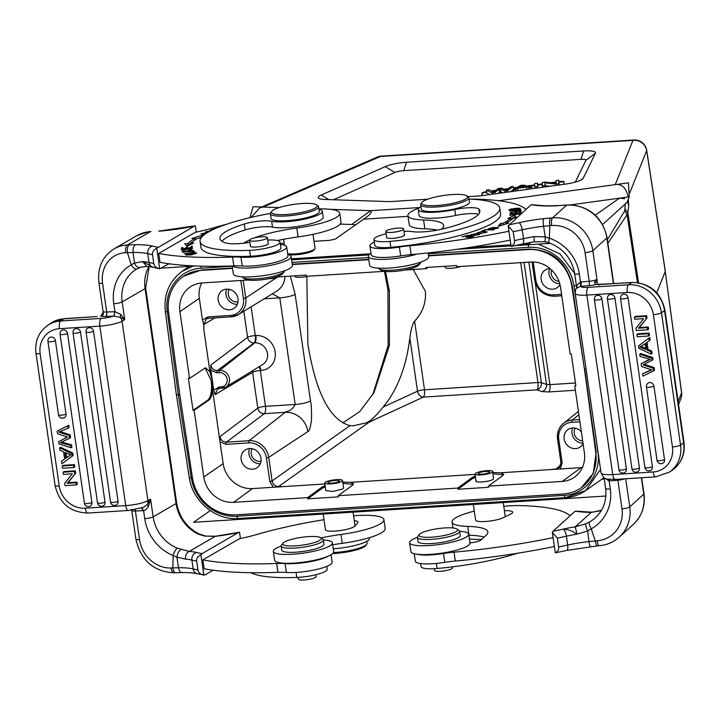 <?xml version="1.0" encoding="UTF-8"?>
<svg xmlns="http://www.w3.org/2000/svg" width="720" height="720" viewBox="0 0 720 720"><rect width="100%" height="100%" fill="white"/><g stroke="black" fill="none" stroke-linecap="round" stroke-linejoin="round"><path stroke-width="1.08" d="M366.795 541.323L367.074 543.249A24.354 4.896 171.8 0 1 366.705 544.32A24.354 4.896 171.8 0 1 364.833 545.787A24.354 4.896 171.8 0 1 333.54 552.573M366.705 544.32L365.688 545.616A23.139 4.653 171.8 0 1 363.906 547.02A23.139 4.653 171.8 0 1 332.802 553.527M333.261 548.793A27.405 5.508 -8.2 0 0 366.93 541.242A27.405 5.508 -8.2 0 0 369.45 538.389L369.351 537.687M250.911 572.688A89.505 17.982 -8.2 0 0 296.775 577.431A21.312 4.284 -8.2 0 0 325.197 571.446A21.312 4.284 -8.2 0 0 327.159 569.223L326.754 566.397M298.161 577.368L298.413 579.132A8.982 1.8 -8.2 0 0 300.744 579.987A8.982 1.8 -8.2 0 0 310.644 579.069A8.982 1.8 -8.2 0 0 316.188 576.567L315.927 574.722M324 519.705A140.049 28.134 171.8 0 0 256.77 534.501A60.894 12.231 -8.2 0 1 239.355 538.767L202.869 559.872L204.147 568.728A182.673 36.702 -8.2 0 0 277.947 572.337A30.447 6.12 171.8 0 1 286.389 572.445A26.793 5.382 -8.2 0 0 294.408 572.517A26.793 5.382 -8.2 0 0 332.118 562.221L331.047 554.796M332.685 544.788A54.801 11.007 171.8 0 1 342.261 543.33A42.624 8.568 -8.2 0 0 385.164 528.498L383.895 519.642A42.624 8.568 171.8 0 1 340.983 534.474A54.801 11.007 -8.2 0 0 321.066 537.921M323.19 514.044L325.44 529.668A14.922 2.997 -8.2 0 0 336.978 530.937A14.922 2.997 -8.2 0 0 353.385 527.085A15.219 3.06 -8.2 0 0 355.446 525.681L357.678 522.693A15.219 3.06 -8.2 0 0 357.885 522.054A15.219 3.06 -8.2 0 0 354.285 520.632M353.583 515.781A42.624 8.568 171.8 0 1 359.514 515.421A42.624 8.568 171.8 0 1 383.895 519.642M328.581 556.029A26.793 5.382 171.8 0 1 314.541 560.79A26.793 5.382 171.8 0 1 293.13 563.661A26.793 5.382 171.8 0 1 285.12 563.589A30.447 6.12 -8.2 0 0 276.678 563.481A182.673 36.702 171.8 0 1 202.869 559.872M273.348 551.403L274.626 560.259A29.835 5.994 -8.2 0 0 291.681 563.211A29.835 5.994 -8.2 0 0 333.684 551.745L332.406 542.889A29.835 5.994 171.8 0 1 290.403 554.355A29.835 5.994 171.8 0 1 273.348 551.403A29.835 5.994 171.8 0 1 281.187 546.03M320.787 537.723A19.485 3.915 171.8 0 1 315.063 542.358A19.485 3.915 171.8 0 1 292.725 545.994A19.485 3.915 171.8 0 1 283.032 543.168A19.485 3.915 171.8 0 1 288.99 540.126A19.485 3.915 171.8 0 1 320.787 537.723L322.803 539.172A21.312 4.284 171.8 0 1 323.379 539.973A29.835 5.994 171.8 0 1 332.406 542.889M281.187 546.057L281.781 550.188A21.312 4.284 -8.2 0 0 294.66 552.267A21.312 4.284 -8.2 0 0 317.142 548.361A21.312 4.284 -8.2 0 0 323.973 544.104L323.379 539.973A21.312 4.284 171.8 0 1 316.539 544.23A21.312 4.284 171.8 0 1 294.066 548.127A21.312 4.284 171.8 0 1 281.187 546.057A21.312 4.284 171.8 0 1 281.511 545.121L283.032 543.168M200.898 554.733C197.658 556.497 196.245 558.639 196.668 561.132L197.946 569.988C198.243 572.499 200.214 574.227 203.85 575.172L200.898 554.733L201.978 553.671A182.673 36.702 171.8 0 1 196.587 552.492A6.39 5.607 103.8 0 0 191.898 560.07A42.318 8.505 -8.2 0 0 185.535 559.134L176.877 557.172L178.506 567.738C179.262 571.41 180.666 572.949 182.7 572.373M239.265 532.26L215.397 536.211A6.39 0.639 83 0 0 215.289 536.355A60.894 12.231 -8.2 0 0 238.455 532.575L201.978 553.671M239.517 532.215L240.435 538.542M141.777 507.996A3.654 1.602 -92.4 0 1 143.055 510.66L135.387 510.993L139.509 539.622A30.447 26.667 60 0 0 171.099 567.981A6.39 2.808 87.6 0 0 174.042 572.823L175.797 572.742A6.39 2.808 -92.4 0 1 175.797 572.742L181.899 572.562C188.829 572.535 193.95 572.931 197.235 573.759L205.038 574.92L213.192 570.213M215.397 536.211L204.435 536.067L215.289 536.355L189.261 551.412L177.3 548.181A6.39 2.061 -68.1 0 0 173.151 555.507L176.877 557.172C177.48 553.356 178.875 550.827 181.071 549.585M128.295 510.471A6.39 2.304 -93.6 0 1 125.721 505.611L85.293 508.185A6.39 2.304 86.4 0 0 87.867 513.045L128.295 510.471L143.217 507.474L147.177 504.657L150.588 499.113L153.144 516.825L176.049 503.577A6.39 1.287 -8.2 0 0 176.634 502.911C179.199 517.086 186.66 527.4 199.008 533.862L198.09 534.015L204.435 536.067M196.587 552.492A48.717 9.783 -8.2 0 0 189.261 551.412C186.498 552.726 185.256 555.3 185.535 559.134M175.797 572.742A6.39 2.808 -92.4 0 1 172.854 567.9L178.506 567.738A42.318 8.505 171.8 0 1 193.176 568.926A189.072 37.989 -8.2 0 0 197.946 569.988M141.399 507.96L143.586 510.624L143.055 510.66M198.09 534.015A36.234 31.725 60 0 1 176.049 503.577L145.08 288.666L122.175 301.914L124.731 319.626L122.058 321.174L147.924 500.652A6.39 5.598 60 0 1 147.177 504.657L148.473 506.349C146.754 509.193 145.116 510.624 143.586 510.624L144.729 518.607A42.624 37.332 -120 0 0 173.151 555.507L172.854 567.9L171.099 567.981M148.473 506.349L150.588 499.113L147.924 500.652A17.964 3.609 -8.2 0 1 125.721 505.611L99.855 326.124L59.436 328.698A24.354 22.185 54.9 0 0 40.167 353.763L59.22 486.018A24.354 22.185 54.9 0 0 85.293 508.185M113.751 316.107L120.177 317.286L124.731 319.626L120.825 314.469L114.912 311.688L113.751 316.107L105.696 316.449A10.044 2.016 -8.2 0 1 100.683 316.062L101.151 315.981C103.095 315.225 103.761 314.217 103.14 312.957L103.077 312.138L101.151 315.981M97.092 316.548L63.792 318.816A30.753 28.008 -125.1 0 0 50.409 323.469L47.322 325.638A30.753 28.008 54.9 0 1 60.696 320.985L63.792 318.816A6.39 2.304 86.4 0 1 64.278 318.636L97.191 316.53M120.825 314.469L120.177 317.286A6.39 5.598 60 0 1 122.058 321.174A17.964 3.609 171.8 0 1 99.855 326.124A6.39 2.304 -93.6 0 1 101.124 318.411A11.565 2.322 171.8 0 0 113.364 316.125A3.654 1.602 87.6 0 0 114.381 311.697L114.912 311.688L113.76 303.705A42.624 37.332 -120 0 1 131.265 264.843L134.442 263.061L133.119 252.459L127.422 252.63A6.39 2.808 -92.4 0 1 129.204 244.881L135.486 244.701C133.569 246.015 132.777 248.607 133.119 252.459A42.318 8.505 -8.2 0 1 147.744 253.656A6.39 5.607 -76.2 0 1 152.433 246.069A48.717 9.783 -8.2 0 0 135.486 244.701M103.374 313.929L103.14 312.957M150.939 231.516L148.365 231.741A6.39 2.898 -97.2 0 0 147.843 231.921L150.354 231.705L127.44 244.962A6.39 2.808 87.6 0 0 125.667 252.702A30.447 26.667 60 0 0 102.591 283.392A6.39 1.287 171.8 0 1 98.928 282.762C97.308 267.759 102.384 256.437 114.147 248.787A36.837 32.265 60 0 1 127.44 244.962L129.204 244.881M125.667 252.702L127.422 252.63L131.265 264.843A6.39 3.087 -118.9 0 0 137.052 268.884L140.4 267.345L146.754 266.418L142.65 261.567L134.442 263.061C136.143 266.652 138.123 268.083 140.4 267.345M152.514 254.718A189.072 37.989 171.8 0 1 147.744 253.656L149.022 262.512A6.39 5.607 103.8 0 0 153.081 267.336L142.65 261.567A42.318 8.505 171.8 0 1 149.022 262.512A189.072 37.989 -8.2 0 0 153.783 263.574L152.514 254.718C152.091 252.216 153.504 250.083 156.744 248.31L194.301 226.152L195.363 225.801L196.281 232.128M158.85 231.183A60.894 12.231 -8.2 0 0 194.301 226.152L195.363 225.801M169.029 263.79L159.687 268.758L156.744 248.31M153.081 267.336L159.687 268.758C156.051 267.813 154.089 266.085 153.783 263.574M226.548 224.271A140.049 28.134 171.8 0 0 212.616 228.087A60.894 12.231 -8.2 0 1 195.192 232.353L158.715 253.449L159.993 262.305A182.673 36.702 -8.2 0 0 233.793 265.914A30.447 6.12 171.8 0 1 242.235 266.022A26.793 5.382 -8.2 0 0 250.245 266.094A26.793 5.382 -8.2 0 0 287.964 255.798L286.686 246.942A26.793 5.382 171.8 0 1 248.976 257.238A26.793 5.382 171.8 0 1 240.957 257.166A30.447 6.12 -8.2 0 0 232.515 257.058A182.673 36.702 171.8 0 1 158.715 253.449M277.389 240.534A54.801 11.007 171.8 0 1 298.098 236.907A42.624 8.568 -8.2 0 0 341.01 222.084L339.741 213.228A42.624 8.568 171.8 0 1 296.829 228.051A54.801 11.007 -8.2 0 0 254.178 237.951M287.757 254.367A29.835 5.994 171.8 0 1 291.15 256.545A29.835 5.994 171.8 0 1 249.147 268.011A29.835 5.994 171.8 0 1 232.605 265.959M232.218 265.968L233.361 273.915A29.835 5.994 -8.2 0 0 250.425 276.867A29.835 5.994 -8.2 0 0 292.419 265.401L291.15 256.545M242.397 276.849A21.312 4.284 -8.2 0 0 242.964 277.632A21.312 4.284 -8.2 0 0 264.096 278.028A21.312 4.284 -8.2 0 0 284.256 271.683A21.312 4.284 -8.2 0 0 284.571 271.062A21.312 4.284 -8.2 0 0 284.58 270.765M242.964 277.632L244.98 279.072A19.485 3.915 -8.2 0 0 264.303 279.432A19.485 3.915 -8.2 0 0 282.735 273.636L284.256 271.683M313.029 234.342L315.027 248.211A14.922 2.997 171.8 0 1 314.802 248.868A14.922 2.997 171.8 0 1 313.65 249.768A14.922 2.997 171.8 0 1 301.095 253.251A14.922 2.997 171.8 0 1 287.658 253.665M318.897 208.89A42.624 8.568 171.8 0 1 339.741 213.228M249.714 239.841A54.801 11.007 -8.2 0 0 246.699 241.398L243.549 243.225M280.359 244.449A26.793 5.382 171.8 0 1 286.686 246.942M221.958 241.272A69.417 13.95 171.8 0 1 227.187 237.222A69.417 13.95 171.8 0 1 245.124 229.932A18.27 3.672 171.8 0 1 272.502 227.133A27.405 5.508 -8.2 0 0 297.189 226.512A27.405 5.508 -8.2 0 0 320.643 220.068A27.405 5.508 -8.2 0 0 323.172 217.206L322.317 211.302A27.405 5.508 171.8 0 1 319.797 214.164A27.405 5.508 171.8 0 1 296.343 220.608A27.405 5.508 171.8 0 1 271.656 221.229A18.27 3.672 -8.2 0 0 244.278 224.028A69.417 13.95 -8.2 0 0 226.341 231.318A69.417 13.95 -8.2 0 0 219.942 238.545A69.417 13.95 -8.2 0 0 225.054 242.775A24.354 4.896 -8.2 0 0 249.885 242.388M200.052 241.416L200.907 247.32A89.505 17.982 -8.2 0 0 250.497 256.248A21.312 4.284 -8.2 0 0 278.91 250.263A21.312 4.284 -8.2 0 0 280.872 248.04L280.026 242.136A21.312 4.284 171.8 0 1 278.064 244.359A21.312 4.284 171.8 0 1 249.642 250.344A89.505 17.982 171.8 0 1 200.052 241.416A89.505 17.982 171.8 0 1 208.296 232.083A89.505 17.982 171.8 0 1 270.36 213.408M190.899 248.526L188.991 249.849L192.492 248.58L182.547 250.047L184.374 249.084L181.278 250.227L190.899 248.526L191.286 249.363M195.075 252.18L193.842 251.199L192.591 251.424L193.563 252.198L184.221 253.917L195.075 252.18M184.32 250.938L182.115 252.018L191.052 251.424L193.311 250.335L184.365 251.235M217.323 227.718L216.639 228.015M212.715 229.779L213.858 229.239M215.415 228.537L210.681 229.959L212.13 230.058M192.159 247.635L192.42 246.186L191.142 246.357L190.926 247.545L187.236 248.022L187.434 246.951L186.156 247.122L185.967 248.193L182.637 248.625L182.853 247.482L181.566 247.644L181.314 249.048L192.159 247.635M187.344 246.204L193.761 242.946L190.917 243.198A102.6 20.61 171.8 0 1 197.712 238.212L200.349 238.104L202.419 235.134L191.889 238.464L194.976 238.338A105.651 21.222 -8.2 0 0 187.983 243.468L184.671 243.765L187.344 246.204M211.257 230.49L205.326 231.966L208.323 232.074M207.648 232.47L201.033 233.919L204.705 234.423M191.997 253.278L195.543 253.287L186.903 254.709L188.469 254.016L187.794 253.89L185.67 254.88L190.674 254.988L196.794 253.134L191.988 253.017M267.696 240.039A21.312 4.284 171.8 0 1 280.026 242.136M318.942 209.241A27.405 5.508 171.8 0 1 322.317 211.302M268.164 243.252A9.135 1.836 171.8 0 1 268.362 243.558A9.135 1.836 171.8 0 1 267.516 244.512A9.135 1.836 171.8 0 1 257.49 246.924A9.135 1.836 171.8 0 1 250.281 246.159A9.135 1.836 171.8 0 1 250.38 245.808M258.849 237.087A8.982 1.8 171.8 0 1 267.354 237.672A8.982 1.8 171.8 0 1 258.084 240.831A8.982 1.8 171.8 0 1 249.579 240.237A8.982 1.8 171.8 0 1 258.849 237.087M194.013 252.369L193.842 251.199M190.62 250.227L192.078 250.506L184.698 252.135L183.348 251.838L190.62 250.227M181.566 247.644L181.764 248.985M186.156 247.122L186.345 248.391M191.142 246.357L191.34 247.734M186.462 245.403L188.235 245.241L187.983 243.468M194.976 238.338L195.183 239.778M188.235 245.241A105.651 21.222 171.8 0 1 192.231 241.983M195.111 239.301L196.767 238.77M198.666 238.176L200.763 237.51M190.917 243.198L191.079 244.305M208.809 231.795L207.054 232.029M207.009 231.732L210.708 230.769M205.083 234.144L202.239 233.775L207.189 232.749M314.802 248.868L313.785 250.173A13.698 2.754 171.8 0 1 312.732 251.001A13.698 2.754 171.8 0 1 299.925 254.367A13.698 2.754 171.8 0 1 287.739 254.259M277.902 276.93L275.958 278.244L275.787 277.065L306.387 275.121L306.558 276.3L384.282 271.341M294.858 275.85L294.939 276.417A8.982 1.8 -8.2 0 0 307.818 276.219M280.224 243.495L284.166 243.243L280.224 243.495M314.037 241.335L329.697 240.336L335.493 238.986L363.708 219.168L408.015 216.342L363.708 219.168L366.849 216.9L335.493 238.986L329.697 240.336L314.037 241.335M508.95 231.237A182.673 36.702 171.8 0 1 409.869 245.754A30.447 6.12 -8.2 0 0 399.402 247.068A26.793 5.382 171.8 0 1 389.565 248.274A26.793 5.382 171.8 0 1 369.9 245.898A26.793 5.382 171.8 0 1 374.301 242.127M441.558 229.257L441.891 228.96A54.801 11.007 -8.2 0 0 443.709 225.513A54.801 11.007 -8.2 0 0 423.576 219.969A42.624 8.568 171.8 0 1 407.916 215.658A42.624 8.568 171.8 0 1 418.923 208.062M471.051 199.179A42.624 8.568 171.8 0 1 476.64 199.188A140.049 28.134 171.8 0 1 524.502 208.206A60.894 12.231 -8.2 0 0 526.176 209.169M373.932 239.544L374.787 245.448A21.312 4.284 -8.2 0 0 378.648 247.284A21.312 4.284 -8.2 0 0 390.834 247.302A89.505 17.982 -8.2 0 0 497.628 219.6A89.505 17.982 -8.2 0 0 500.598 213.975L499.743 208.071A89.505 17.982 171.8 0 1 496.773 213.696A89.505 17.982 171.8 0 1 389.988 241.398A21.312 4.284 171.8 0 1 373.932 239.544A21.312 4.284 171.8 0 1 374.643 238.203A21.312 4.284 171.8 0 1 386.145 233.811M403.947 231.354A21.312 4.284 171.8 0 1 412.254 231.624A24.354 4.896 -8.2 0 0 443.196 228.87A69.417 13.95 -8.2 0 0 477.558 215.298A69.417 13.95 -8.2 0 0 479.853 210.942A69.417 13.95 -8.2 0 0 478.872 209.07A18.27 3.672 -8.2 0 0 454.779 209.556A27.405 5.508 171.8 0 1 418.257 209.547L419.103 215.451A27.405 5.508 -8.2 0 0 443.772 217.422A27.405 5.508 -8.2 0 0 455.634 215.46A18.27 3.672 171.8 0 1 478.53 214.317M490.392 229.005L497.34 228.024L492.93 229.347L498.546 227.853L493.524 227.394L488.079 228.87L490.392 229.005M467.748 235.314L461.961 236.862L467.415 235.71L469.395 236.079L465.786 237.357L470.079 236.205L471.861 236.529L467.973 237.888L473.58 236.385L467.748 235.314L467.82 235.791M476.712 233.595L469.944 234.972L478.638 234.459L473.715 235.584L479.826 234.306L471.357 234.612L476.712 233.595M471.195 235.314L471.357 234.612M485.946 229.491L482.04 230.886L482.976 230.94L486.054 229.833L493.902 229.896L486 229.851M481.14 233.514L487.143 231.921L482.976 231.318L476.946 232.911L481.14 233.514M510.219 212.355L510.21 213.624L511.488 213.453L511.497 212.4L515.196 211.896L515.187 212.841L516.456 212.661L516.465 211.716L519.795 211.266L519.786 212.265L521.064 212.094L521.073 210.861L510.219 212.355L510.399 213.597M516.771 217.674L514.647 215.235L507.834 218.502L510.642 218.268A102.6 20.61 171.8 0 1 503.172 223.299L500.571 223.389L498.051 226.404L508.896 223.101L505.863 223.209A105.651 21.222 -8.2 0 0 513.558 218.025L516.843 217.755M510.165 213.858L518.589 213.048L509.643 215.262L520.461 213.948L512.055 214.749L520.983 212.535L510.201 214.065M517.824 209.241L520.011 208.224L511.074 208.944L508.842 209.961L517.824 209.241M509.742 210.915L514.224 210.456C515.61 211.419 517.797 211.311 520.785 210.132L520.56 209.259L509.742 210.915M520.785 210.132L520.56 209.259L520.704 210.222M515.493 210.267L519.372 209.673L519.498 210.294C517.131 211.05 515.799 211.041 515.493 210.267L515.628 211.194M519.372 209.673L519.552 210.654M418.257 209.547A27.405 5.508 171.8 0 1 419.166 207.828A27.405 5.508 171.8 0 1 420.912 206.622M469.044 199.089A89.505 17.982 171.8 0 1 499.743 208.071M404.406 234.567A9.135 1.836 171.8 0 1 404.604 234.873A9.135 1.836 171.8 0 1 404.298 235.449A9.135 1.836 171.8 0 1 394.515 238.158A9.135 1.836 171.8 0 1 386.523 237.474A9.135 1.836 171.8 0 1 386.622 237.123M422.019 202.32L421.002 203.616A24.354 4.896 -8.2 0 0 420.633 204.687L421.272 209.115A24.354 4.896 -8.2 0 0 442.584 210.933A24.354 4.896 -8.2 0 0 468.675 203.697A24.354 4.896 -8.2 0 0 469.485 202.167L468.846 197.739A24.354 4.896 -8.2 0 0 468.189 196.821L466.848 195.858A23.139 4.653 -8.2 0 0 444.861 195.3A23.139 4.653 -8.2 0 0 422.433 201.879A23.139 4.653 -8.2 0 0 422.019 202.32A23.139 4.653 -8.2 0 0 439.578 205.308A23.139 4.653 -8.2 0 0 466.704 198.189A23.139 4.653 -8.2 0 0 466.848 195.858M420.633 204.687A24.354 4.896 -8.2 0 0 441.945 206.505A24.354 4.896 -8.2 0 0 468.036 199.269A24.354 4.896 -8.2 0 0 468.846 197.739M393.543 228.627A8.982 1.8 171.8 0 1 403.605 228.987A8.982 1.8 171.8 0 1 395.883 231.912A8.982 1.8 171.8 0 1 385.821 231.552A8.982 1.8 171.8 0 1 393.543 228.627M478.287 233.415L478.188 232.767C480.501 231.579 483.075 231.345 485.919 232.083C483.705 233.253 481.122 233.478 478.188 232.767L478.278 233.415M485.919 232.074L486.009 232.686L485.919 232.074M519.795 211.266L519.939 212.247M515.196 211.896L515.331 212.814M500.571 223.389L500.832 225.162L502.299 225.108M500.382 225.693L500.832 225.162M503.388 224.784L503.172 223.299M504.63 224.397A102.6 20.61 -8.2 0 0 505.926 223.641M510.453 220.437A102.6 20.61 -8.2 0 0 510.903 220.041L510.642 218.268M514.647 215.235L515.646 217.854M510.75 218.997L514.908 217.008M505.863 223.209L505.971 223.992M511.569 210.258L511.533 210.015C509.328 209.529 511.29 208.917 517.41 208.179C519.633 208.638 517.671 209.25 511.533 210.015L510.066 209.781L510.147 210.303M517.41 208.179L518.859 208.944M511.128 246.357C513.765 245.007 514.881 243.09 514.467 240.579L513.189 231.723L508.185 225.909L511.128 246.357L511.884 246.132M508.185 225.909L531.135 204.678L536.679 205.128C542.403 205.821 549.666 205.965 558.477 205.56M407.916 215.658L409.194 224.514A42.624 8.568 -8.2 0 0 424.854 228.825A54.801 11.007 171.8 0 1 437.526 230.094M369.9 245.898L371.169 254.754A26.793 5.382 -8.2 0 0 374.139 256.689A26.793 5.382 -8.2 0 0 390.843 257.13A26.793 5.382 -8.2 0 0 400.68 255.924A30.447 6.12 171.8 0 1 411.138 254.61A182.673 36.702 -8.2 0 0 510.228 240.093M417.06 254.061A29.835 5.994 171.8 0 1 390.24 259.02A29.835 5.994 171.8 0 1 368.325 256.374A29.835 5.994 171.8 0 1 370.962 253.323M368.325 256.374L369.603 265.23A29.835 5.994 -8.2 0 0 391.518 267.876A29.835 5.994 -8.2 0 0 428.67 256.716L428.121 252.927M378.639 268.164A21.312 4.284 -8.2 0 0 378.81 268.569A21.312 4.284 -8.2 0 0 379.215 268.947A21.312 4.284 -8.2 0 0 400.347 269.343A21.312 4.284 -8.2 0 0 420.507 262.998A21.312 4.284 -8.2 0 0 420.831 262.089M379.215 268.947L381.222 270.387A19.485 3.915 -8.2 0 0 400.545 270.747A19.485 3.915 -8.2 0 0 418.977 264.951L420.507 262.998M558.459 205.56L569.151 205.074A6.39 1.692 89.7 0 1 569.538 204.894L558.459 205.56M545.139 241.551L545.22 236.844L543.573 226.296C543.078 222.435 543.087 219.897 543.609 218.682A48.717 9.783 -8.2 0 0 518.967 222.705A6.39 2.169 77.6 0 1 522.225 229.788A189.072 37.989 171.8 0 1 513.189 231.723M534.087 236.619L545.22 236.844L549.396 238.194A6.39 1.125 108.6 0 0 548.991 242.775L544.941 241.767L534.357 241.749L522.522 244.008A6.39 2.169 -102.4 0 0 523.503 238.644A42.318 8.505 171.8 0 1 534.087 236.619L534.213 241.641M580.248 286.371L576.585 288.189L576.855 285.399L580.473 282.015L580.608 286.344A3.654 1.026 85.2 0 0 581.031 281.952L589.203 281.268L585.081 252.639A30.447 28.575 47.9 0 0 551.7 225.549A6.39 1.791 -94.8 0 1 552.438 217.872L550.566 218.025A6.39 1.791 85.2 0 0 549.828 225.702L543.573 226.296A42.318 8.505 -8.2 0 0 522.225 229.788L523.503 238.644A189.072 37.989 -8.2 0 1 514.467 240.579M597.384 284.418L596.952 279.279L595.053 281.601L596.943 282.465L597.708 284.445M627.291 292.509A24.354 22.185 54.9 0 1 653.364 314.676A6.39 1.287 171.8 0 0 661.473 312.777L680.535 445.032A30.753 28.008 54.9 0 1 669.591 472.023L672.678 469.854A30.753 28.008 -125.1 0 0 678.258 464.499A30.753 28.008 -125.1 0 0 683.622 442.863L664.569 310.617L661.473 312.777A30.753 28.008 54.9 0 0 628.56 284.787L588.132 287.37A6.39 2.304 86.4 0 0 586.863 295.083L627.291 292.509A6.39 2.304 -93.6 0 1 628.56 284.787L631.647 282.618A6.39 2.304 -93.6 0 1 632.133 282.438C649.818 283.077 660.753 292.293 664.938 310.077A6.39 1.287 171.8 0 1 664.731 310.482A6.39 1.287 171.8 0 1 664.569 310.617A30.753 28.008 -125.1 0 0 631.647 282.618L597.06 284.391L599.103 284.697L598.743 285.237M597.087 284.391L595.629 284.463L594.468 282.231L595.053 281.601M595.629 284.463L596.007 284.49A10.044 2.016 -8.2 0 1 588.78 285.66A3.654 1.026 85.2 0 0 589.203 281.268A6.39 1.287 -8.2 0 0 594 280.476A6.39 1.287 -8.2 0 0 596.952 279.279L592.83 250.65A6.39 1.287 171.8 0 1 585.081 252.639M576.9 287.694L576.9 287.694C576.072 287.865 575.496 289.755 575.163 293.382A17.964 3.609 171.8 0 0 586.863 295.083L612.729 474.57L653.157 471.987A24.354 22.185 54.9 0 0 672.426 446.931L653.364 314.676M576.855 285.399L576.72 287.91L574.623 273.465C571.806 258.516 563.265 248.292 548.991 242.775M609.363 479.385A3.654 1.026 -94.8 0 1 609.705 480.924L609.138 480.951L608.859 479.322M625.698 478.764L629.757 506.88A6.39 1.287 -8.2 0 1 621.999 508.869A30.447 28.575 47.9 0 1 597.132 540.819L595.26 540.981L591.282 528.858A6.39 2.16 60.7 0 1 589.653 521.901L585.81 523.782L575.307 526.806L576.972 534.186L587.664 530.955L588.951 541.575L595.26 540.981A6.39 1.791 85.2 0 0 597.42 545.868L566.676 550.431L555.624 552.78M575.289 511.101A60.894 12.231 -8.2 0 0 591.237 512.388A6.39 3.807 -89.5 0 1 592.191 512.199L575.289 511.101L552.969 531.297A182.673 36.702 171.8 0 0 563.13 529.128C568.017 529.335 572.625 531.018 576.972 534.186A42.318 8.505 -8.2 0 0 566.388 536.202A6.39 2.169 -102.4 0 0 563.13 529.128A48.717 9.783 -8.2 0 1 575.307 526.806L591.237 512.388L601.488 510.282M585.81 523.782C585.45 524.898 586.062 527.292 587.664 530.955L591.282 528.858A42.624 40.014 -132.1 0 0 610.29 488.934L609.138 480.951L605.016 478.233M590.823 546.354C590.175 546.84 589.554 545.247 588.951 541.575A42.318 8.505 171.8 0 0 567.657 545.058A6.39 2.169 77.6 0 1 566.676 550.431M592.191 512.199L600.102 510.849M552.969 531.297L552.339 532.332L555.282 552.78L556.038 552.555M555.282 552.78C557.919 551.43 559.035 549.504 558.621 547.002L557.343 538.146L552.339 532.332M503.766 506.259A42.624 8.568 171.8 0 1 505.161 506.142A42.624 8.568 171.8 0 1 520.794 505.611A140.049 28.134 171.8 0 1 568.656 514.62A60.894 12.231 -8.2 0 0 570.339 515.583M553.104 537.651A182.673 36.702 171.8 0 1 454.023 552.177A30.447 6.12 -8.2 0 0 443.556 553.491A26.793 5.382 171.8 0 1 433.719 554.697A26.793 5.382 171.8 0 1 416.97 554.247M469.908 542.88A9.135 1.836 -8.2 0 0 480.888 540.054L486.045 535.383A54.801 11.007 -8.2 0 0 487.863 531.936A54.801 11.007 -8.2 0 0 467.73 526.392A42.624 8.568 171.8 0 1 452.079 522.081A42.624 8.568 171.8 0 1 474.327 511.128M473.364 504.477L475.614 520.092A14.922 2.997 -8.2 0 0 486.315 521.433A14.922 2.997 -8.2 0 0 502.686 517.941A15.219 3.06 -8.2 0 0 503.937 517.392L510.624 514.125A15.219 3.06 -8.2 0 0 512.685 512.19A15.219 3.06 -8.2 0 0 504.405 510.66M409.59 542.718L410.868 551.574A29.835 5.994 -8.2 0 0 432.774 554.22A29.835 5.994 -8.2 0 0 469.935 543.06L468.657 534.204A29.835 5.994 171.8 0 1 431.496 545.364A29.835 5.994 171.8 0 1 409.59 542.718A29.835 5.994 171.8 0 1 417.429 537.345M457.038 529.047A19.485 3.915 171.8 0 1 453.582 532.845A19.485 3.915 171.8 0 1 430.479 537.255A19.485 3.915 171.8 0 1 419.283 534.483A19.485 3.915 171.8 0 1 422.964 532.269A19.485 3.915 171.8 0 1 442.287 528.138A19.485 3.915 171.8 0 1 457.038 529.047L459.045 530.487A21.312 4.284 171.8 0 1 459.621 531.288A29.835 5.994 171.8 0 1 468.657 534.204M417.438 537.372L418.032 541.503A21.312 4.284 -8.2 0 0 432.63 543.474A21.312 4.284 -8.2 0 0 455.868 538.776A21.312 4.284 -8.2 0 0 460.215 535.419L459.621 531.288A21.312 4.284 171.8 0 1 455.274 534.645A21.312 4.284 171.8 0 1 432.036 539.343A21.312 4.284 171.8 0 1 417.438 537.372A21.312 4.284 171.8 0 1 417.753 536.436L419.283 534.483M468.801 535.239A42.624 8.568 -8.2 0 0 469.008 535.248A54.801 11.007 171.8 0 1 484.119 537.129M414.261 553.752L415.332 561.177A26.793 5.382 -8.2 0 0 434.997 563.553A26.793 5.382 -8.2 0 0 444.834 562.347A30.447 6.12 171.8 0 1 455.301 561.033A182.673 36.702 -8.2 0 0 554.382 546.507M420.624 563.553L421.065 566.631A21.312 4.284 -8.2 0 0 437.121 568.485A89.505 17.982 -8.2 0 0 517.536 553.239M469.323 538.812A27.405 5.508 -8.2 0 0 481.698 539.316M434.403 568.683L434.655 570.447A8.982 1.8 -8.2 0 0 438.138 571.356A8.982 1.8 -8.2 0 0 447.597 570.222A8.982 1.8 -8.2 0 0 452.439 567.882L452.295 566.874M475.281 473.517A8.982 1.8 171.8 0 1 484.902 470.844A8.982 1.8 171.8 0 1 492.768 471.519A8.982 1.8 171.8 0 1 492.462 472.086A8.982 1.8 171.8 0 1 482.841 474.75A8.982 1.8 171.8 0 1 474.984 474.084A8.982 1.8 171.8 0 1 475.281 473.517M476.289 480.492C472.869 483.309 490.995 481.788 493.47 479.043L492.768 471.519M475.434 477.198L472.275 478.773L457.92 489.258L457.749 488.07L472.104 477.594L475.263 476.019M503.514 474.849L493.119 473.76M428.085 267.363L426.132 268.677L425.961 267.498L456.57 265.545L456.741 266.724L530.694 262.008A27.891 25.398 -125.1 0 1 560.547 287.397L570.159 354.114L571.293 354.042L575.892 385.92L574.758 386.001L584.37 452.709A27.891 25.398 -125.1 0 1 574.839 476.91A27.891 25.398 -125.1 0 1 562.311 481.41L488.349 486.126L488.52 487.305L457.92 489.258M489.411 472.338A5.787 1.161 -8.2 0 0 489.6 471.978A5.787 1.161 -8.2 0 0 484.542 471.537A5.787 1.161 -8.2 0 0 478.341 473.256A5.787 1.161 -8.2 0 0 478.152 473.625A5.787 1.161 -8.2 0 0 483.21 474.057A5.787 1.161 -8.2 0 0 489.411 472.338M492.948 472.545L500.796 472.761L503.676 474.219L502.713 475.641L488.349 486.126M428.553 255.888L528.192 249.543A40.797 37.152 54.9 0 1 571.815 286.335L584.469 369.288L595.737 452.34A40.797 37.152 54.9 0 1 581.166 487.8A40.797 37.152 54.9 0 1 563.418 493.965L236.115 514.827A40.797 37.152 54.9 0 1 192.492 478.035L179.838 395.082L168.57 312.039A40.797 37.152 54.9 0 1 183.141 276.57A40.797 37.152 54.9 0 1 200.889 270.405L232.56 268.389M368.811 259.704L292.302 264.573M426.132 268.677L404.829 270.036M275.958 278.244L268.587 278.721M248.04 280.026L201.996 282.96A27.891 25.398 -125.1 0 0 190.269 286.902A27.891 25.398 -125.1 0 0 179.937 311.661L189.549 378.378L205.542 367.767M205.587 367.767L209.916 371.745L212.319 380.259L213.75 390.195L219.042 387.027L221.346 386.883A7.353 6.696 54.9 0 0 227.16 379.314A7.353 6.696 54.9 0 0 219.294 372.618L216.99 372.771L210.888 370.323L212.319 380.259L212.571 390.231C212.04 395.352 210.816 398.646 208.899 400.113L194.148 410.256L193.014 410.328L188.415 378.45L189.549 378.378M194.148 410.256L203.76 476.973A27.891 25.398 -125.1 0 0 233.613 502.362L307.575 497.646L321.93 487.161L325.089 485.595M457.749 488.07L338.175 495.693L338.346 496.872L307.737 498.825L307.575 497.646M574.758 386.001L575.793 385.254M579.915 421.794L571.788 422.307A16.488 15.012 54.9 0 0 558.747 439.272L562.149 462.861L560.304 468.963L581.175 467.631A27.405 24.957 54.9 0 0 582.39 467.523M581.364 431.856A10.656 9.702 -125.1 0 0 567.972 429.579A10.656 9.702 -125.1 0 0 564.174 438.93A10.656 9.702 -125.1 0 0 580.212 447.012A10.656 9.702 -125.1 0 0 583.074 443.7M582.993 443.151A10.656 9.702 54.9 0 1 571.995 433.431A10.656 9.702 54.9 0 1 572.67 427.959M575.253 428.157A8.217 7.488 -125.1 0 0 574.263 433.287A8.217 7.488 -125.1 0 0 582.651 440.784M559.548 467.325L556.236 468.81L550.962 469.557L560.304 468.963M342.765 482.121L350.613 482.328L353.502 483.795L352.53 485.217L338.175 495.693M273.357 487.251L282.708 486.657L278.631 486.504C275.13 486.378 272.961 484.533 272.106 480.96L269.811 481.491L266.409 457.902A16.488 15.012 54.9 0 0 248.76 442.899L226.116 444.339L220.023 441.9L223.155 463.644A27.405 24.957 54.9 0 0 252.486 488.583L273.357 487.251L269.811 481.491M241.146 459.513A10.656 9.702 -125.1 0 0 257.193 467.604A10.656 9.702 -125.1 0 0 260.982 458.253A10.656 9.702 -125.1 0 0 244.944 450.162A10.656 9.702 -125.1 0 0 241.146 459.513M260.307 463.725A10.656 9.702 54.9 0 1 248.967 454.023A10.656 9.702 54.9 0 1 249.642 448.551M252.225 448.749A8.217 7.488 -125.1 0 0 251.235 453.879A8.217 7.488 -125.1 0 0 260.991 461.232M213.75 390.195L215.091 394.641L217.566 389.097L219.663 388.395M248.76 442.899A1.827 0.657 -93.6 0 1 249.111 440.703L226.467 442.152C222.966 442.017 220.797 440.172 219.951 436.599L220.023 441.9L212.571 390.231M216.99 372.771A1.827 0.657 86.4 0 1 217.332 370.575C213.84 370.44 211.671 368.595 210.825 365.031L210.888 370.323M219.294 372.618A1.827 0.657 -93.6 0 1 219.636 370.431L217.332 370.575L254.133 342.882A6.093 5.472 53 0 1 247.599 337.356L210.825 365.031M201.654 282.987A27.405 24.957 54.9 0 0 199.332 298.332L202.464 320.076C203.562 322.983 204.03 326.223 203.868 329.814L203.805 324.513L206.28 318.978L208.377 318.276M193.014 410.328L207.765 400.185C211.086 396.864 212.22 390.249 211.167 380.331L205.02 367.875M202.464 320.076L207.756 316.908L230.4 315.459A16.488 15.012 54.9 0 0 243.441 298.494L240.84 280.485M218.178 300.105A10.656 9.702 -125.1 0 0 234.216 308.196A10.656 9.702 -125.1 0 0 238.014 298.845A10.656 9.702 -125.1 0 0 221.967 290.754A10.656 9.702 -125.1 0 0 218.178 300.105M237.339 304.317A10.656 9.702 54.9 0 1 225.999 294.615A10.656 9.702 54.9 0 1 226.674 289.143M229.248 289.341A8.217 7.488 -125.1 0 0 228.267 294.471A8.217 7.488 -125.1 0 0 238.023 301.824M243.441 298.494L245.736 297.963A18.315 16.677 54.9 0 1 238.419 314.568L276.426 291.33A21.141 19.251 -125.1 0 0 285.057 276.48M413.172 269.505L425.412 291.357C426.168 302.895 422.568 312.804 414.621 321.093C412.731 323.343 411.129 328.923 409.824 337.833A108.081 63.162 -89.7 0 1 383.022 407.133C377.658 413.91 373.167 418.572 369.54 421.119L366.777 422.721L353.115 425.835L350.01 425.592C330.012 420.219 315.963 393.111 307.872 344.277L306.828 276.444M307.845 431.568L268.713 457.38A18.315 16.677 54.9 0 0 249.111 440.703L285.219 412.326A21.141 19.251 -125.1 0 1 307.845 431.568C309.24 431.388 310.446 427.644 311.463 420.345C311.697 410.904 311.373 404.424 310.491 400.914A12.177 2.448 -8.2 0 1 295.155 404.46L279.792 297.846L264.123 298.845M272.313 293.841L279.792 297.846A12.177 2.448 171.8 0 0 295.128 294.309L290.349 276.138M385.497 271.485L389.403 291.177L387.918 289.656L388.134 345.483L372.789 394.695M384.435 271.368L387.918 289.656M389.403 291.177L389.412 345.375L373.977 392.634L359.703 411.633L342.828 422.901M445.041 266.283L445.203 267.435A8.982 1.8 -8.2 0 0 451.008 268.29A8.982 1.8 -8.2 0 0 460.674 266.472M549.927 268.542A10.656 9.702 -125.1 0 0 544.995 270.162A10.656 9.702 -125.1 0 0 541.206 279.522A10.656 9.702 -125.1 0 0 557.244 287.604A10.656 9.702 -125.1 0 0 559.98 284.517M559.782 283.743A10.656 9.702 54.9 0 1 549.027 274.023A10.656 9.702 54.9 0 1 549.702 268.551M551.646 270.09A8.217 7.488 -125.1 0 0 551.295 273.879A8.217 7.488 -125.1 0 0 558.999 281.349M535.167 282.357L549.9 384.624L546.489 384.39L541.368 382.716A6.093 5.463 -71.9 0 1 536.787 389.871A6.093 2.196 86.4 0 0 537.966 382.545A6.093 1.224 171.8 0 1 541.368 382.716L524.034 262.44M575.37 390.249L548.73 391.95L541.917 391.554A6.093 5.463 108.1 0 0 546.489 384.39L528.876 262.125M236.952 516.222A42.624 38.745 53.9 0 1 191.259 477.864L178.344 395.046L176.535 394.506M192.906 266.148L181.944 271.467L189.18 266.382M179.82 394.947L178.344 395.046L167.328 311.778C163.908 289.755 180.027 269.01 201.213 268.209A3.042 1.098 86.4 0 1 201.186 266.166M574.632 273.501L560.007 253.935L538.335 244.125M625.311 203.922L624.717 210.87L607.365 239.706M628.173 196.947L628.164 196.83C625.995 187.65 621.684 183.582 615.249 184.617L498.726 200.736L628.434 182.799L629.253 196.803L570.627 204.903L619.524 198.144L624.681 198.711M625.212 209.088L627.849 212.787L628.749 205.587L627.48 201.231M628.749 205.587L628.317 199.143M665.307 271.143L646.704 150.318A12.177 2.511 171.2 0 1 646.668 150.624L665.271 271.449L656.73 292.77M624.717 210.87L627.057 214.704L627.849 212.787L638.559 282.762M594.945 430.677L597.897 451.944C601.452 473.877 585.45 494.541 564.264 495.351A3.042 1.098 -93.6 0 0 565.479 497.646A3.042 1.098 -93.6 0 0 565.713 497.556L585.693 490.572L600.525 469.413M581.283 487.719L593.28 473.391L596.196 452.016L584.676 369.144L586.062 369.063M232.506 268.02L201.465 270L183.708 276.174M584.469 369.288L572.274 286.011C566.775 261.918 552.276 249.624 528.777 249.138L428.499 255.528M368.757 259.335L292.248 264.213M665.271 271.449L681.615 392.616A12.177 2.376 -7.6 0 1 681.579 392.895L665.271 271.449M330.237 209.313L370.638 210.672L419.481 207.558L370.629 210.672L330.201 209.313M279.117 207.594L263.151 207.063L259.911 207.738L251.136 217.377M467.955 196.65L477.396 196.047A18.27 3.672 -8.2 0 0 483.588 195.417L565.2 184.131A18.27 3.672 171.8 0 0 582.273 179.28A18.27 3.672 171.8 0 0 583.173 178.335L595.449 153.207A18.27 3.672 -8.2 0 0 583.641 150.957L406.494 162.252A18.27 3.672 -8.2 0 0 385.29 166.599L321.309 195.021A18.27 3.672 -8.2 0 0 319.626 198.738A18.27 3.672 -8.2 0 0 324.729 199.458L387.279 201.555A18.27 3.672 -8.2 0 0 392.724 201.447L427.599 199.224M575.271 182.106L585.918 160.317L595.449 153.207M385.29 166.599L394.812 172.494L333.477 199.746M394.812 172.494A7.722 1.548 171.8 0 1 403.776 170.658L580.932 159.363A7.722 1.548 171.8 0 1 585.918 160.317M563.94 184.302L563.931 181.881A4.869 0.981 -8.2 0 0 563.931 181.854A4.869 0.981 -8.2 0 0 559.107 181.566L558.963 181.584M556.119 181.98L550.881 182.7M542.313 183.888L537.66 184.527M534.699 184.941L526.986 186.003M517.203 187.362L513.468 187.875M508.401 188.577L503.991 189.189M495.81 190.314L491.247 190.953M486.612 191.592A4.869 0.981 -8.2 0 0 481.932 193.23L481.941 195.624M559.044 182.178L559.188 182.151A4.869 0.981 171.8 0 1 563.931 182.304M492.084 191.439L494.793 191.061M504.999 189.648L507.519 189.297M513.558 188.469L515.808 188.154M528.471 186.399L534.708 185.544M537.75 185.121L542.313 184.491M553.32 182.97L556.119 182.583M482.022 195.615L482.013 193.815A4.869 0.981 171.8 0 1 486.702 192.177M537.894 187.902L537.462 183.141L537.471 186.597L534.708 186.975L534.699 183.519L537.462 183.141M545.391 186.867L545.382 185.796L549.729 186.264M559.197 184.959L558.765 180.189L558.774 183.645L555.939 184.041L544.959 182.844L544.968 185.562L542.313 185.922L542.511 187.263M497.97 193.428L500.247 191.709L502.569 192.789M486.414 190.197L489.249 189.801L492.435 191.628A61.74 12.402 171.8 0 1 493.317 192.222L498.222 188.568L501.561 188.1L506.187 190.44L510.489 186.867L513.27 186.48L507.555 190.737L504.891 191.097L499.824 188.757L494.784 192.501L491.967 192.888L486.414 190.197L486.837 193.149L489.753 194.562M510.696 191.664L512.523 190.305M504.891 191.097L505.08 192.447M494.784 192.501L494.982 193.842M500.247 191.709L499.824 188.757M491.967 192.888L492.156 194.229M513.27 186.48L513.684 189.369M507.744 192.078L507.555 190.737M517.707 188.28L515.421 189.648L512.487 190.053L520.497 185.481L523.467 185.076L532.026 187.344L528.885 187.785L526.446 187.074L517.707 188.28L518.049 190.647M526.446 187.074L526.779 189.441M521.919 185.652L518.508 187.794L525.582 186.822L521.919 185.652L522.153 187.29M515.421 189.648L515.61 190.989M512.487 190.053L512.676 191.394M532.026 187.344L532.224 188.685M529.074 189.126L528.885 187.785M537.471 186.597L537.669 187.938M534.906 188.316L534.708 186.975M544.968 185.562L545.157 186.903M542.313 185.922L542.304 182.466L545.139 182.079L556.119 183.276L556.11 180.558L558.765 180.189M545.382 185.796L544.959 182.844M555.939 184.041L556.128 185.382M558.774 183.645L558.963 184.995M370.629 210.672C372.15 211.644 370.89 213.714 366.849 216.9L366.849 216.9C370.89 213.723 372.15 211.653 370.638 210.672L351.639 224.487C354.429 224.523 355.518 224.892 354.915 225.585C355.518 224.892 354.429 224.523 351.639 224.487L340.236 224.1L351.639 224.487L370.638 210.672M219.951 436.599L257.796 408.132A6.093 1.224 171.8 0 1 265.482 406.35A6.093 2.196 -93.6 0 1 264.33 413.658A6.093 5.472 53 0 1 257.796 408.132L252.63 372.294A6.093 5.535 59.2 0 1 252.621 370.701M226.116 444.339A1.827 0.657 86.4 0 1 226.467 442.152L264.33 413.658L285.219 412.326C285.552 411.174 291.429 412.245 295.155 404.46L265.482 406.35L260.325 370.512A6.093 1.224 -8.2 0 0 252.63 372.294L215.091 394.641M259.101 366.741A6.093 2.196 -93.6 0 1 260.325 370.512L260.919 370.476A18.018 16.407 -125.1 0 0 275.274 352.845A18.018 16.407 -125.1 0 0 257.634 335.52A18.018 16.407 -125.1 0 0 255.888 335.538L255.285 335.574A6.093 2.196 -93.6 0 1 254.133 342.882L254.727 342.846A6.093 2.196 86.4 0 0 255.888 335.538M353.34 484.425L342.936 483.327M325.251 486.774L322.101 488.349L307.737 498.825M324.72 483.066L325.818 490.653L332.865 491.454L342.765 489.006L343.584 488.034L342.504 480.501A8.982 1.8 171.8 0 1 341.676 481.437A8.982 1.8 171.8 0 1 331.812 483.813A8.982 1.8 171.8 0 1 324.72 483.066A8.982 1.8 171.8 0 1 325.548 482.13A8.982 1.8 171.8 0 1 335.403 479.745A8.982 1.8 171.8 0 1 342.504 480.501M338.805 481.563A5.787 1.161 -8.2 0 0 339.336 480.96A5.787 1.161 -8.2 0 0 334.764 480.474A5.787 1.161 -8.2 0 0 328.419 482.004A5.787 1.161 -8.2 0 0 327.888 482.607A5.787 1.161 -8.2 0 0 332.451 483.093A5.787 1.161 -8.2 0 0 338.805 481.563M471.096 542.763A24.354 4.896 171.8 0 1 469.8 542.151L470.718 542.808M664.515 459.576L653.931 386.145A3.942 3.591 54.9 0 0 648.153 383.04A3.942 3.591 -125.1 0 0 647.523 383.544A3.96 3.96 0 0 0 646.443 386.865L657.027 460.305A3.96 0.792 -8.2 0 0 659.934 460.656A3.96 0.792 -8.2 0 0 664.515 459.576A3.942 3.591 54.9 0 1 661.392 463.635M639.432 468.099L614.925 298.062A3.942 3.591 54.9 0 0 609.156 294.957A3.942 3.591 -125.1 0 0 608.517 295.461A3.96 3.96 0 0 0 607.437 298.791L631.944 468.828A3.96 0.792 -8.2 0 0 634.851 469.179A3.96 0.792 -8.2 0 0 639.432 468.099A3.942 3.591 54.9 0 1 636.309 472.158M601.893 298.89A3.96 0.792 171.8 0 1 597.312 299.97A3.96 0.792 171.8 0 1 594.405 299.619A3.96 3.96 0 0 1 595.485 296.298A3.942 3.591 -125.1 0 1 596.115 295.785A3.942 3.591 54.9 0 1 601.893 298.89L626.4 468.927A3.942 3.591 54.9 0 1 623.277 472.986M628.038 297.747A3.96 0.792 171.8 0 1 623.691 298.8A3.96 0.792 171.8 0 1 620.55 298.467L644.904 467.478A3.96 0.792 -8.2 0 0 648.054 467.811A3.96 0.792 -8.2 0 0 652.392 466.758L628.038 297.747A3.942 3.591 54.9 0 0 623.745 294.156A3.942 3.591 -125.1 0 0 621.045 295.965M652.392 466.758A3.942 3.591 54.9 0 1 649.269 470.817M636.894 334.458L637.218 336.717L648.549 335.997L649.476 335.34L649.152 333.081L648.225 333.738L636.894 334.458L637.821 333.81L649.152 333.081M651.744 351.09L650.826 351.738L647.118 350.082L646.092 342.954L650.169 340.101L649.791 337.527L638.541 345.87L638.892 348.309L651.168 354.132L652.095 353.484L651.744 351.09L648.045 349.425L647.019 342.306M639.369 327.537L646.983 318.015L646.65 315.702L645.723 316.35L634.392 317.079L634.698 319.239L643.599 318.672L635.994 328.194L636.327 330.507L647.658 329.787L648.585 329.13L648.27 326.97L647.343 327.618L638.442 328.185L639.369 327.537L648.27 326.97M634.392 317.079L635.319 316.422L646.65 315.702M654.129 367.596L653.202 368.253L653.58 370.872L654.507 370.224L654.129 367.596L644.013 364.248M652.059 360.324L652.986 359.676L652.671 357.498L640.665 353.547L639.738 354.195L651.744 358.155L652.059 360.324L643.095 364.896L653.202 368.253M649.746 359.235L641.115 363.753L650.322 359.37L640.062 356.463L639.738 354.195M651.375 369.738L642.564 373.806L651.834 369.873L641.511 366.48L641.115 363.753M653.58 370.872L642.897 376.119L642.564 373.806M652.671 357.498L651.744 358.155M648.549 335.997L648.225 333.738M651.168 354.132L650.826 351.738M647.118 350.082L648.045 349.425M649.242 340.749L648.864 338.175M644.976 343.728L639.909 347.067L645.804 349.506L644.976 343.728M645.642 348.354L640.836 346.419M647.658 329.787L647.343 327.618M638.442 328.185L646.983 318.015M646.056 318.672L645.723 316.35M271.755 211.302L270.738 212.598A24.354 4.896 -8.2 0 0 270.369 213.669L271.044 218.394A24.354 4.896 -8.2 0 0 290.286 220.428A24.354 4.896 -8.2 0 0 317.016 213.984A24.354 4.896 -8.2 0 0 319.266 211.446L318.582 206.721A24.354 4.896 -8.2 0 0 317.925 205.803L316.584 204.84A23.139 4.653 -8.2 0 0 296.595 204.03A23.139 4.653 -8.2 0 0 273.528 209.907A23.139 4.653 -8.2 0 0 271.755 211.302A23.139 4.653 -8.2 0 0 287.388 214.443A23.139 4.653 -8.2 0 0 315.072 208.125A23.139 4.653 -8.2 0 0 316.584 204.84M270.369 213.669A24.354 4.896 -8.2 0 0 289.602 215.712A24.354 4.896 -8.2 0 0 316.341 209.259A24.354 4.896 -8.2 0 0 318.582 206.721M66.006 414.081A3.96 0.792 -8.2 0 1 60.786 415.197A3.96 0.792 -8.2 0 1 58.518 414.81A3.96 3.96 0 0 0 64.071 417.852A3.942 3.591 54.9 0 0 64.44 417.654A3.942 3.591 -125.1 0 0 66.006 414.081L55.422 340.65A3.942 3.591 -125.1 0 0 52.875 337.347A3.942 3.591 54.9 0 0 49.014 338.049A3.96 3.96 0 0 0 47.934 341.37A3.96 0.792 171.8 0 0 50.202 341.766A3.96 0.792 171.8 0 0 55.422 340.65M64.071 417.852A3.942 3.591 54.9 0 1 62.883 418.14M105.003 502.164A3.96 0.792 -8.2 0 1 99.783 503.28A3.96 0.792 -8.2 0 1 97.515 502.884A3.96 3.96 0 0 0 103.068 505.926A3.942 3.591 54.9 0 0 103.437 505.737A3.942 3.591 -125.1 0 0 105.003 502.164L80.505 332.127A3.942 3.591 -125.1 0 0 77.958 328.824A3.942 3.591 54.9 0 0 74.097 329.526A3.96 3.96 0 0 0 73.017 332.856A3.96 0.792 171.8 0 0 75.276 333.243A3.96 0.792 171.8 0 0 80.505 332.127M103.068 505.926A3.942 3.591 54.9 0 1 101.889 506.223M93.537 331.299A3.96 0.792 171.8 0 1 88.317 332.415A3.96 0.792 171.8 0 1 86.049 332.019A3.96 3.96 0 0 1 87.129 328.698A3.942 3.591 54.9 0 1 90.99 327.996A3.942 3.591 -125.1 0 1 93.537 331.299L118.044 501.327A3.942 3.591 -125.1 0 1 116.469 504.9A3.942 3.591 54.9 0 1 114.921 505.395M88.821 506.538A3.942 3.591 -125.1 0 0 91.899 502.479L67.545 333.468A3.942 3.591 -125.1 0 0 64.998 330.165A3.942 3.591 54.9 0 0 61.137 330.876A3.96 3.96 0 0 0 60.057 334.197A3.96 0.792 171.8 0 0 63.198 334.53A3.96 0.792 171.8 0 0 67.545 333.468M62.181 466.002L62.505 468.261L73.845 467.532L74.772 466.884L74.448 464.625L73.521 465.273L62.181 466.002L63.108 465.345L74.448 464.625M64.647 459.036L61.497 461.25L61.866 463.815L73.125 455.472L72.774 453.033L60.498 447.21L59.571 447.867L59.913 450.261L63.621 451.917L64.647 459.036L61.497 461.25M61.866 463.815L73.125 455.472M68.067 482.67L75.672 473.148L75.339 470.835L74.412 471.483L63.081 472.212L63.387 474.372L72.297 473.805L64.683 483.327L65.016 485.64L76.347 484.92L77.274 484.263L76.959 482.103L76.032 482.751L67.14 483.318L68.067 482.67L76.959 482.103M63.081 472.212L64.008 471.555L75.339 470.835M67.419 437.031L58.68 441.666L67.644 437.094L57.537 433.746L57.159 431.118L67.842 425.88L68.175 428.193L58.905 432.126L69.228 435.519L69.624 438.237L60.417 442.629L70.668 445.527L71.001 447.795L58.986 443.844L58.68 441.666M71.001 447.795L71.928 447.147L71.595 444.879L61.344 441.972M69.624 438.237L70.551 437.589L70.155 434.862L59.832 431.478M68.175 428.193L69.102 427.536L68.769 425.223L57.159 431.118M71.595 444.879L70.668 445.527M69.228 435.519L70.155 434.862M68.769 425.223L67.842 425.88M73.845 467.532L73.521 465.273M72.774 453.033L71.847 453.69L59.571 447.867M72.198 456.12L71.847 453.69M65.763 458.262L70.821 454.923L64.935 452.484L65.763 458.262L66.69 457.614L66.024 452.988M70.695 454.896L66.69 457.614M76.347 484.92L76.032 482.751M67.14 483.318L75.672 473.148M74.745 473.805L74.412 471.483M550.575 243.351L515.088 245.61M511.056 245.871L456.885 249.318M368.892 254.925L291.627 259.857M195.498 265.977L161.505 268.146M157.779 268.389L157.239 268.272M629.253 196.803L627.021 202.374L602.595 224.478M249.894 217.674L253.044 206.73L279.108 207.603M210.258 510.606L193.599 522.306L605.871 496.026M601.893 479.196L604.251 479.043M296.055 572.427L296.775 577.431M342.261 543.33L340.983 534.474M286.389 572.445L285.12 563.589M277.947 572.337L276.678 563.481M197.235 573.759A6.39 5.607 -76.2 0 1 193.176 568.926L191.898 560.07A189.072 37.989 171.8 0 0 196.668 561.132M144.729 518.607A6.39 1.287 -8.2 0 0 153.144 516.825A36.234 31.725 -120 0 0 177.3 548.181M174.042 572.823C153.495 571.572 140.76 560.295 135.855 538.992A6.39 1.287 -8.2 0 0 139.509 539.622M135.054 509.652A3.654 1.602 -92.4 0 1 135.387 510.993A6.39 1.287 171.8 0 1 132.111 510.714A6.39 1.287 171.8 0 1 131.733 510.354L135.855 538.992M87.867 513.045C70.182 512.415 59.247 503.199 55.062 485.406A6.39 1.287 -8.2 0 0 59.22 486.018M101.124 318.411L60.696 320.985A6.39 2.304 86.4 0 0 59.436 328.698M40.167 353.763A6.39 1.287 171.8 0 1 36 353.16L55.062 485.406M103.077 312.174L103.059 311.391A6.39 1.287 -8.2 0 0 106.713 312.03A3.654 1.602 -92.4 0 1 105.696 316.449M102.591 283.392L106.713 312.03L114.381 311.697M147.843 231.921A36.837 32.265 -120 0 0 137.052 235.539L114.147 248.787M176.634 502.911L145.665 288A6.39 1.287 171.8 0 1 145.08 288.666A36.234 31.725 60 0 1 148.923 266.625M137.052 268.884A36.234 31.725 -120 0 0 136.557 269.163A36.234 31.725 -120 0 0 122.175 301.914A6.39 1.287 171.8 0 1 113.76 303.705M157.824 247.248A182.673 36.702 171.8 0 1 152.433 246.069M244.278 224.028L245.124 229.932M250.497 256.248L249.642 250.344M272.502 227.133L271.656 221.229M202.419 234.36L202.356 233.91M298.098 236.907L296.829 228.051M246.906 242.82L246.699 241.398M242.235 266.022L240.957 257.166M233.793 265.914L232.515 257.058M291.474 258.831L370.197 253.818M468.99 247.518L510.912 244.845M521.883 244.143L529.128 243.684L531.099 242.307M479.439 213.012L478.872 209.07M455.634 215.46L454.779 209.556M390.834 247.302L389.988 241.398M489.447 229.275L489.366 228.735M423.576 219.969L424.854 228.825M399.402 247.068L400.68 255.924M409.869 245.754L411.138 254.61M518.967 222.705A182.673 36.702 171.8 0 1 508.815 224.883M531.135 204.678A60.894 12.231 -8.2 0 0 557.901 205.749M613.422 283.635L606.843 237.969L592.83 250.65A36.837 34.578 47.9 0 0 552.438 217.872L566.856 205.011M550.566 218.025L543.609 218.682M581.031 281.952L580.473 282.015L579.321 274.032A42.624 40.014 -132.1 0 0 549.396 238.194L549.828 225.702L551.7 225.549M597.42 545.868L599.301 545.715C606.942 545.022 613.584 542.16 619.227 537.138A36.837 34.578 47.9 0 0 629.757 506.88L643.761 494.208L641.394 477.765M588.78 285.66L580.608 286.344A11.565 2.322 171.8 0 0 588.132 287.37M579.321 274.032A6.39 1.287 171.8 0 1 574.623 273.465M615.303 479.43C603.981 478.629 605.484 480.753 601.02 472.86A17.964 3.609 -8.2 0 0 612.729 474.57A6.39 2.304 86.4 0 0 615.303 479.43L655.722 476.856A6.39 2.304 -93.6 0 1 653.157 471.987M672.426 446.931A6.39 1.287 -8.2 0 0 680.535 445.032L683.622 442.863A6.39 1.287 -8.2 0 0 683.784 442.728A6.39 1.287 -8.2 0 0 684 442.332L664.938 310.077M624.573 478.836A6.39 1.287 171.8 0 1 617.877 480.24A3.654 1.026 85.2 0 0 617.697 479.277M621.999 508.869L617.877 480.24L609.705 480.924M599.301 545.715A6.39 1.791 -94.8 0 1 597.132 540.819M633.24 524.457A36.837 34.578 -132.1 0 0 643.761 494.208A6.39 1.287 -8.2 0 0 643.977 493.803C645.435 505.989 641.862 516.213 633.24 524.457L619.227 537.138M613.692 283.617L607.05 237.573A6.39 1.287 171.8 0 1 606.843 237.969A36.837 34.578 -132.1 0 0 569.151 205.074M589.653 521.901A36.234 34.011 -132.1 0 0 595.458 517.725C603.603 509.994 606.978 500.211 605.592 488.367A6.39 1.287 -8.2 0 0 610.29 488.934M558.621 547.002A189.072 37.989 -8.2 0 0 567.657 545.058L566.388 536.202A189.072 37.989 171.8 0 1 557.343 538.146M436.392 563.427L437.121 568.485M467.73 526.392L469.008 535.248M443.556 553.491L444.834 562.347M454.023 552.177L455.301 561.033M472.275 478.773L472.104 477.594M578.907 414.792L572.13 420.111A1.827 0.657 86.4 0 0 571.788 422.307M557.649 438.957A18.315 16.677 54.9 0 1 563.4 423.468A18.315 16.677 54.9 0 1 572.13 420.111L579.6 419.643M558.747 439.272L557.559 439.101C556.812 432.648 558.756 427.437 563.4 423.468L578.421 411.426M561.051 462.546L562.149 462.861M560.817 465.084L556.236 468.81M324.855 483.975L282.708 486.657M475.029 474.399L350.613 482.328M550.962 469.557L500.796 472.761M278.631 486.504L368.208 422.829A24.363 5.283 171.4 0 1 370.872 421.335L423.342 397.098L536.787 389.871L541.917 391.554M252.486 488.583L233.613 502.362M203.76 476.973L223.155 463.644M219.042 387.027A1.827 0.657 86.4 0 0 219.771 388.422M217.566 389.088L219.78 388.413A1.827 0.657 86.4 0 0 219.897 388.377M219.78 388.413L225.792 387.108L262.728 364.518A11.925 10.863 -125.1 0 0 267.048 351.72A11.925 10.863 -125.1 0 0 255.888 342.837A11.925 10.863 -125.1 0 0 254.727 342.846L219.636 370.431A9.18 8.361 54.9 0 1 228.96 376.812A9.18 8.361 54.9 0 1 225.792 387.108A9.18 8.361 54.9 0 1 223.047 388.134A9.18 8.361 54.9 0 1 222.201 388.233A1.827 0.657 -93.6 0 1 222.084 388.269A1.827 0.657 -93.6 0 1 221.346 386.883M209.916 371.745L203.868 329.814M203.805 324.513L214.947 317.88M251.136 306.792L255.285 335.574A6.093 1.224 171.8 0 0 247.599 337.356L243.837 311.256M208.899 400.113L207.765 400.185M199.332 298.332L179.937 311.661M207.756 316.908A1.827 0.657 86.4 0 0 208.476 318.294A1.827 0.657 86.4 0 0 208.611 318.258M206.28 318.969L208.485 318.294L231.129 316.854L238.419 314.568A18.315 16.677 54.9 0 1 231.255 316.809A1.827 0.657 -93.6 0 1 231.129 316.854A1.827 0.657 -93.6 0 1 230.4 315.459M243.198 280.332L245.736 297.963L275.616 278.271M350.01 425.592L272.106 480.96L268.713 457.38L266.409 457.902M295.128 294.309L310.491 400.914M520.686 262.647L537.966 382.545L424.512 389.781A6.093 2.196 -93.6 0 1 423.342 397.098A6.093 4.77 65.2 0 1 417.51 391.194A6.093 1.224 171.8 0 1 424.512 389.781L414.621 321.093M383.022 407.133L417.51 391.194L409.824 337.833M533.196 261.981L535.779 279.864A16.488 15.012 54.9 0 0 553.428 294.876L561.546 294.354M534.681 279.549L535.779 279.864M553.428 294.876A1.827 0.657 86.4 0 0 554.157 296.262A1.827 0.657 86.4 0 0 554.283 296.217M548.73 391.95A6.093 2.196 -93.6 0 0 549.9 384.624L575.469 382.995M369.54 421.119A6.093 4.77 -114.8 0 0 370.872 421.335M368.208 422.829A6.093 5.463 54.6 0 1 366.777 422.721M564.255 495.351L236.952 516.213A3.042 1.098 86.4 0 0 238.176 518.508C215.595 520.524 192.366 501.012 189.279 477.585A3.042 0.63 -8.9 0 0 191.259 477.864M167.328 311.778A3.042 0.594 172.5 0 1 165.339 311.481C163.629 294.444 169.209 281.079 182.07 271.377M528.588 244.746A3.042 1.098 -93.6 0 0 528.516 247.338L428.238 253.728M368.496 257.535L291.996 262.413M232.254 266.229L201.213 268.209M528.516 247.338A42.624 38.889 56 0 1 573.966 285.858L577.152 307.224M576.36 285.489A3.042 0.576 171.5 0 1 573.966 285.858M595.287 215.163L619.524 198.144M627.264 201.78L628.353 203.265M646.704 150.327A12.177 12.177 0 0 0 633.888 140.013A12.177 4.392 -93.6 0 0 632.961 140.364A12.177 11.853 -158.2 0 1 646.668 150.624L629.118 194.445M637.443 282.6L627.057 214.704L607.878 243.27M572.274 286.011L571.815 286.335M595.737 452.34L596.196 452.016M201.465 270L200.889 270.405M528.192 249.543L528.777 249.138M678.123 401.526L681.579 392.895A12.177 11.853 -158.2 0 1 680.85 398.763A12.177 12.177 0 0 0 681.615 392.616M633.888 140.013L381.447 156.105A12.177 4.392 86.4 0 0 380.52 156.456A12.177 9.576 -113.3 0 0 377.397 157.077L261.594 207.009M615.249 184.617L632.961 140.364L380.52 156.456L263.151 207.063M583.173 178.335L580.671 180.198M328.689 199.593L321.309 195.021M406.494 162.252L403.776 170.658M580.932 159.363L583.641 150.957M559.188 182.151L559.107 181.566M482.013 193.815L481.932 193.23M500.481 189.072L500.904 192.024M499.635 192.204L499.212 189.252M520.938 187.461L520.794 186.462M523.404 186.165L523.539 187.101M260.919 370.476A6.093 2.196 86.4 0 0 259.533 366.471M322.101 488.349L321.93 487.161M562.311 481.41L581.175 467.631M644.157 365.22L645.084 364.572M646.506 360.954L647.424 360.297M649.62 370.737L650.547 370.089M653.931 386.145A3.96 0.792 171.8 0 1 649.35 387.216A3.96 0.792 171.8 0 1 646.443 386.865M614.925 298.062A3.96 0.792 171.8 0 1 610.344 299.142A3.96 0.792 171.8 0 1 607.437 298.791M594.405 299.619L618.912 469.656A3.96 0.792 -8.2 0 0 621.819 470.007A3.96 0.792 -8.2 0 0 626.4 468.927M642.213 347.85L643.131 347.202M63 443.322L63.927 442.665M62.037 432.108L61.11 432.756M86.049 332.019L110.556 502.056A3.96 0.792 -8.2 0 0 112.815 502.452A3.96 0.792 -8.2 0 0 118.044 501.327M89.874 506.286A3.96 3.96 0 0 1 84.411 503.208A3.96 0.792 -8.2 0 0 87.552 503.532A3.96 0.792 -8.2 0 0 91.899 502.479M68.652 456.282L69.579 455.634M355.068 526.077L353.061 512.145M204.957 535.824L198.99 533.853M131.436 509.4L131.733 510.354M50.409 323.469L64.278 318.636M36 353.16C34.695 341.577 38.475 332.406 47.322 325.638M100.539 315.999L100.989 315.9M103.059 311.391L98.928 282.762M148.365 231.741L137.052 235.539M145.665 288L149.139 266.652M136.557 269.163L140.112 267.471M159.255 231.012L195.102 225.837M283.59 239.265L284.445 245.214M186.993 255.276L186.903 254.709M195.624 253.854L195.543 253.287M267.354 237.672L268.254 243.909M249.579 240.237L250.479 246.474M182.628 250.605L182.547 250.047M192.159 251.091L192.078 250.506M183.429 252.423L183.348 251.838M202.32 234.351L202.239 233.775M433.737 229.464L433.917 230.706M519.606 210.636L519.534 210.15M403.605 228.987L404.505 235.224M385.821 231.552L386.721 237.789M497.421 228.6L497.34 228.024M489.438 229.275L489.357 228.699M478.71 234.945L478.638 234.459M522.522 244.008L511.47 246.366M601.02 472.86L575.163 293.382M599.4 284.526L632.133 282.438M672.678 469.854C681.525 463.077 685.305 453.906 684 442.332M655.722 476.856L669.591 472.023M643.977 493.803L641.664 477.747M607.05 237.573C602.442 217.395 589.941 206.505 569.538 204.894M452.925 527.958L452.079 522.081M475.992 481.077L474.984 474.084M559.161 467.676L560.952 462.69L557.559 439.101M561.753 295.776L554.157 296.262C543.654 295.884 537.129 290.367 534.582 279.693L532.026 261.963M189.279 477.585L176.364 394.767M585.54 490.68L604.053 477.675L605.592 488.367M238.176 518.508L565.479 497.646C572.958 497.133 579.69 494.775 585.693 490.572M176.355 394.749L165.339 311.481M581.724 487.404L581.166 487.8M381.447 156.105A12.177 12.177 0 0 0 377.397 157.077M680.85 398.763L678.555 404.514M505.278 516.735L503.235 502.569M601.524 510.228L600.444 510.66M657.027 460.305A3.96 3.96 0 0 0 662.571 463.347M631.944 468.828A3.96 3.96 0 0 0 637.497 471.87M618.912 469.656A3.96 3.96 0 0 0 624.456 472.698M621.612 295.164A3.96 3.96 0 0 0 620.55 298.467M644.904 467.478A3.96 3.96 0 0 0 650.457 470.52M151.929 267.084L146.763 266.418M58.518 414.81L47.934 341.37M97.515 502.884L73.017 332.856M110.556 502.056A3.96 3.96 0 0 0 116.1 505.098M84.411 503.208L60.057 334.197"/></g></svg>
